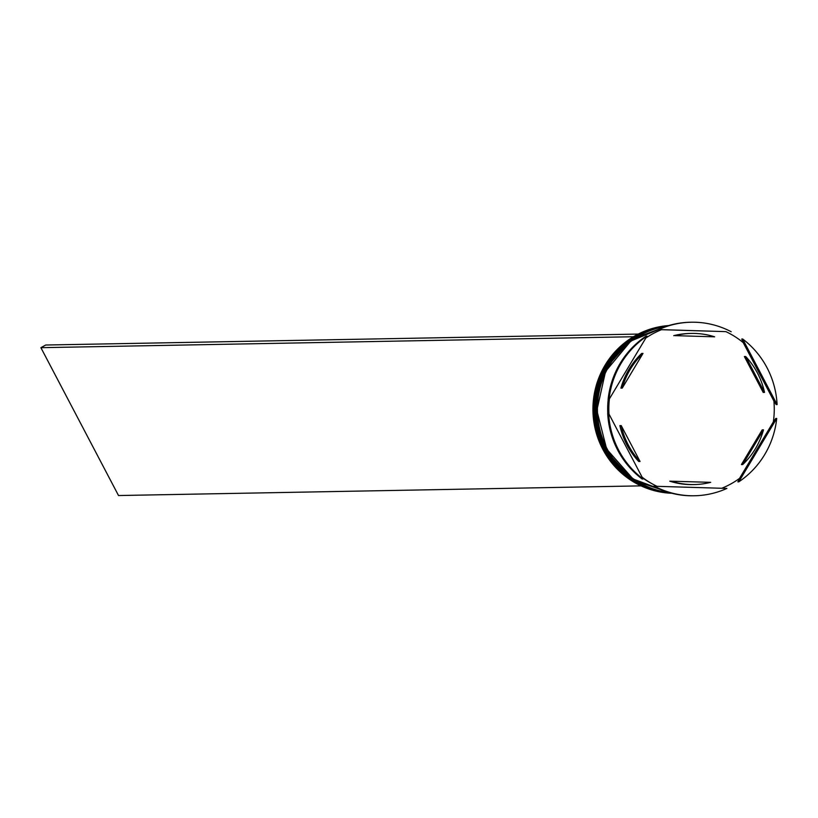 <?xml version="1.0" encoding="UTF-8"?>
<svg xmlns="http://www.w3.org/2000/svg" width="818" height="818" viewBox="0 0 818 818"><rect width="100%" height="100%" fill="white"/><g stroke="black" fill="none" stroke-linecap="round" stroke-linejoin="round"><path stroke-width="1.23" d="M668.715 325.554A83.978 81.626 88.9 0 0 602.754 449.184A83.978 81.626 88.9 0 0 671.813 493.264M671.455 493.172A83.978 81.626 -91.1 0 1 603.94 449.164A83.978 81.626 -91.1 0 1 668.357 325.666M670.504 492.917A83.978 81.626 -91.1 0 1 605.913 449.123A83.978 81.626 -91.1 0 1 667.416 325.953M608.633 413.407L607.702 413.417A86.78 84.346 88.9 0 0 617.733 450.186A86.78 84.346 88.9 0 0 642.13 478.99L643.05 478.97L608.633 413.407A86.78 84.346 88.9 0 0 643.05 478.97M608.981 414.082A85.103 82.72 -91.1 0 1 609.41 398.857M646.956 336.137L646.036 336.157A86.78 84.346 88.9 0 0 608.091 399.552L609.011 399.532L646.956 336.137A86.78 84.346 88.9 0 0 609.011 399.532M645.811 338.059A85.103 82.72 -91.1 0 1 661.486 329.695L657.897 329.572A86.78 84.346 88.9 0 1 690.341 322.241L691.261 322.22A86.78 84.346 88.9 0 0 658.817 329.552L657.897 329.572M721.752 488.274A85.103 82.72 -91.1 0 0 739.544 478.377L737.856 481.863L738.777 481.843L776.722 418.448L775.801 418.468L773.317 421.965A85.103 82.72 -91.1 0 0 773.889 400.994L776.18 404.593L777.1 404.583L742.672 339.01L741.752 339.03L743.255 342.65A85.103 82.72 -91.1 0 0 725.893 331.638L658.817 329.552M667.785 325.84A83.978 81.626 88.9 0 0 605.259 449.133A83.978 81.626 88.9 0 0 670.872 493.019M666.455 326.259A83.978 81.626 88.9 0 0 607.232 449.102A83.978 81.626 88.9 0 0 669.533 492.651M649.114 335.922A83.978 81.626 88.9 0 0 645.913 337.875M608.193 399.552A83.978 81.626 88.9 0 0 607.794 413.417M608.858 399.542A83.978 81.626 88.9 0 0 608.459 413.407M777.1 404.583A86.78 84.346 88.9 0 0 767.069 367.814A86.78 84.346 88.9 0 0 742.672 339.01M628.234 444.859A75.583 73.467 88.9 0 0 640.044 461.464L638.725 461.495A75.583 73.467 88.9 0 1 626.915 444.88A75.583 73.467 88.9 0 1 619.891 425.616L621.21 425.595A75.583 73.467 88.9 0 0 628.234 444.859M714.656 336.832A75.583 73.467 88.9 0 0 691.466 333.417A75.583 73.467 88.9 0 0 675.055 335.646L714.656 336.832L675.055 335.646M691.466 333.417L690.147 333.447A75.583 73.467 88.9 0 0 673.735 335.666M764.523 392.395A75.583 73.467 88.9 0 0 745.679 356.515L744.37 356.536L763.204 392.415L764.523 392.395L745.679 356.515M742.734 464.552A75.583 73.467 88.9 0 0 763.491 429.859L762.182 429.89L741.415 464.573L742.734 464.552L763.491 429.859M671.077 481.148A75.583 73.467 88.9 0 0 694.257 484.563A75.583 73.467 88.9 0 0 710.678 482.334L669.758 481.178A75.583 73.467 88.9 0 0 692.948 484.583L694.257 484.563M621.21 425.595L640.044 461.464M731.19 331.73A86.78 84.346 88.9 0 0 691.261 322.22M738.777 481.843A86.78 84.346 88.9 0 0 776.722 418.448M654.533 486.25L726.905 488.428A86.78 84.346 88.9 0 1 694.472 495.759A86.78 84.346 88.9 0 1 654.533 486.25L653.613 486.27A86.78 84.346 88.9 0 0 693.541 495.78A86.78 84.346 88.9 0 0 694.012 495.769M642.406 477.743A83.978 81.626 88.9 0 0 651.844 483.632M657.058 486.332A85.103 82.72 -91.1 0 1 642.12 477.201M725.893 331.638L661.486 329.695M773.889 400.994L743.255 342.65M739.544 478.377L773.317 421.965M641.68 353.458A75.583 73.467 88.9 0 0 620.913 388.141L622.232 388.121A75.583 73.467 88.9 0 1 642.999 353.427L641.68 353.458M642.999 353.427L622.232 388.121M633.285 336.832L638.071 334.173M638.02 334.081L45.685 345.022L40.9 347.681L633.234 336.74M641.067 485.872L118.518 495.534L40.9 347.681M668.04 325.758A83.978 81.626 88.9 0 0 604.727 449.143A83.978 81.626 88.9 0 0 671.128 493.08L632.396 479.91L604.676 449.133L594.87 409.613L604.308 370.022L630.77 339.685L668.04 325.758M671.067 493.07A83.978 81.626 -91.1 0 1 604.86 449.143A83.978 81.626 -91.1 0 1 667.979 325.779M666.875 326.116A83.978 81.626 88.9 0 0 606.7 449.113A83.978 81.626 88.9 0 0 669.952 492.763L633.05 478.98L606.649 449.092L596.854 410.391L605.555 371.433L630.811 341.045L666.885 326.116M669.86 492.733A83.978 81.626 -91.1 0 1 606.833 449.102A83.978 81.626 -91.1 0 1 666.782 326.157M608.071 413.417A83.702 81.36 -91.1 0 1 608.469 399.542M693.541 495.78L694.472 495.759"/></g></svg>
